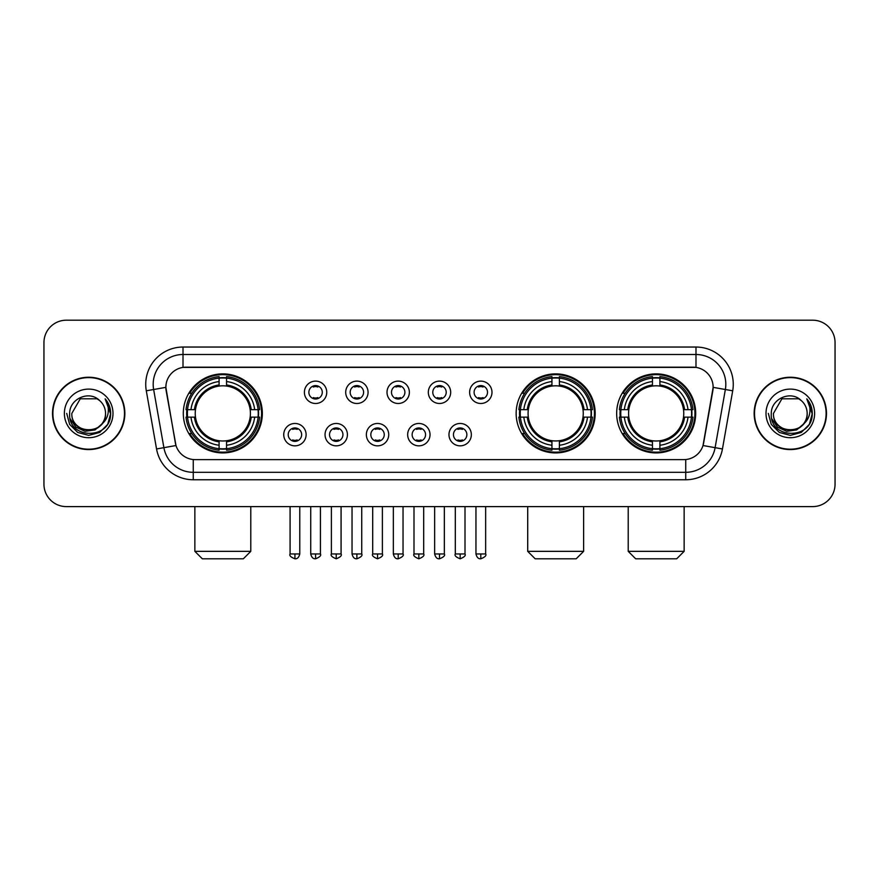<?xml version="1.0" encoding="UTF-8"?>
<svg xmlns="http://www.w3.org/2000/svg" width="879" height="879" viewBox="0 0 879 879"><rect width="100%" height="100%" fill="white"/><g stroke="black" fill="none" stroke-linecap="round" stroke-linejoin="round"><path stroke-width="1.32" d="M516.149 413.405A39.522 39.522 0 0 0 555.671 452.916A39.522 39.522 0 0 0 595.182 413.405A39.522 39.522 0 0 0 555.671 373.883A39.522 39.522 0 0 0 516.149 413.405M616.662 413.405A39.522 39.522 0 0 0 656.173 452.916A39.522 39.522 0 0 0 695.696 413.405A39.522 39.522 0 0 0 656.173 373.883A39.522 39.522 0 0 0 616.662 413.405M183.304 413.405A39.522 39.522 0 0 0 222.826 452.916A39.522 39.522 0 0 0 262.338 413.405A39.522 39.522 0 0 0 222.826 373.883A39.522 39.522 0 0 0 183.304 413.405M306.112 434.655A11.185 11.185 0 0 1 294.926 445.84A11.185 11.185 0 0 1 283.741 434.655A11.185 11.185 0 0 1 294.926 423.469A11.185 11.185 0 0 1 306.112 434.655M288.213 434.655A6.713 6.713 0 0 0 294.926 441.368A6.713 6.713 0 0 0 301.64 434.655A6.713 6.713 0 0 0 294.926 427.941A6.713 6.713 0 0 0 288.213 434.655M347.414 434.655A11.185 11.185 0 0 1 336.228 445.84A11.185 11.185 0 0 1 325.043 434.655A11.185 11.185 0 0 1 336.228 423.469A11.185 11.185 0 0 1 347.414 434.655M329.526 434.655A6.713 6.713 0 0 0 336.228 441.368A6.713 6.713 0 0 0 342.942 434.655A6.713 6.713 0 0 0 336.228 427.941A6.713 6.713 0 0 0 329.526 434.655M388.727 434.655A11.185 11.185 0 0 1 377.541 445.84A11.185 11.185 0 0 1 366.356 434.655A11.185 11.185 0 0 1 377.541 423.469A11.185 11.185 0 0 1 388.727 434.655M370.828 434.655A6.713 6.713 0 0 0 377.541 441.368A6.713 6.713 0 0 0 384.255 434.655A6.713 6.713 0 0 0 377.541 427.941A6.713 6.713 0 0 0 370.828 434.655M430.029 434.655A11.185 11.185 0 0 1 418.843 445.84A11.185 11.185 0 0 1 407.658 434.655A11.185 11.185 0 0 1 418.843 423.469A11.185 11.185 0 0 1 430.029 434.655M412.141 434.655A6.713 6.713 0 0 0 418.843 441.368A6.713 6.713 0 0 0 425.557 434.655A6.713 6.713 0 0 0 418.843 427.941A6.713 6.713 0 0 0 412.141 434.655M471.342 434.655A11.185 11.185 0 0 1 460.156 445.84A11.185 11.185 0 0 1 448.971 434.655A11.185 11.185 0 0 1 460.156 423.469A11.185 11.185 0 0 1 471.342 434.655M453.443 434.655A6.713 6.713 0 0 0 460.156 441.368A6.713 6.713 0 0 0 466.859 434.655A6.713 6.713 0 0 0 460.156 427.941A6.713 6.713 0 0 0 453.443 434.655M326.757 392.298A11.185 11.185 0 0 1 315.583 403.483A11.185 11.185 0 0 1 304.398 392.298A11.185 11.185 0 0 1 315.583 381.123A11.185 11.185 0 0 1 326.757 392.298M308.87 392.298A6.713 6.713 0 0 0 315.583 399.011A6.713 6.713 0 0 0 322.285 392.298A6.713 6.713 0 0 0 315.583 385.595A6.713 6.713 0 0 0 308.87 392.298M368.07 392.298A11.185 11.185 0 0 1 356.885 403.483A11.185 11.185 0 0 1 345.7 392.298A11.185 11.185 0 0 1 356.885 381.123A11.185 11.185 0 0 1 368.07 392.298M350.172 392.298A6.713 6.713 0 0 0 356.885 399.011A6.713 6.713 0 0 0 363.598 392.298A6.713 6.713 0 0 0 356.885 385.595A6.713 6.713 0 0 0 350.172 392.298M409.372 392.298A11.185 11.185 0 0 1 398.198 403.483A11.185 11.185 0 0 1 387.013 392.298A11.185 11.185 0 0 1 398.198 381.123A11.185 11.185 0 0 1 409.372 392.298M391.485 392.298A6.713 6.713 0 0 0 398.198 399.011A6.713 6.713 0 0 0 404.9 392.298A6.713 6.713 0 0 0 398.198 385.595A6.713 6.713 0 0 0 391.485 392.298M450.685 392.298A11.185 11.185 0 0 1 439.5 403.483A11.185 11.185 0 0 1 428.315 392.298A11.185 11.185 0 0 1 439.5 381.123A11.185 11.185 0 0 1 450.685 392.298M432.787 392.298A6.713 6.713 0 0 0 439.5 399.011A6.713 6.713 0 0 0 446.213 392.298A6.713 6.713 0 0 0 439.5 385.595A6.713 6.713 0 0 0 432.787 392.298M491.987 392.298A11.185 11.185 0 0 1 480.802 403.483A11.185 11.185 0 0 1 469.628 392.298A11.185 11.185 0 0 1 480.802 381.123A11.185 11.185 0 0 1 491.987 392.298M474.1 392.298A6.713 6.713 0 0 0 480.802 399.011A6.713 6.713 0 0 0 487.515 392.298A6.713 6.713 0 0 0 480.802 385.595A6.713 6.713 0 0 0 474.1 392.298M156.55 448.96L146.299 390.803A37.281 37.281 0 0 1 183.008 347.04L695.992 347.04A37.281 37.281 0 0 1 732.701 390.803L722.45 448.96A37.281 37.281 0 0 1 685.741 479.758L193.259 479.758A37.281 37.281 0 0 1 156.55 448.96L175.987 445.532L166.164 390.803A20.129 20.129 0 0 1 185.985 367.18L693.015 367.18A20.129 20.129 0 0 1 712.836 390.803L703.629 442.994A20.129 20.129 0 0 1 683.807 459.629L195.193 459.629A20.129 20.129 0 0 1 175.371 442.994L165.856 387.353L153.638 389.507A29.82 29.82 0 0 1 183.008 354.501L695.992 354.501A29.82 29.82 0 0 1 725.362 389.507L715.11 447.664A29.82 29.82 0 0 1 685.741 472.309L193.259 472.309A29.82 29.82 0 0 1 163.89 447.664L153.638 389.507A29.82 29.82 0 0 1 153.188 384.321M186.853 417.129A36.16 36.16 0 0 1 186.853 409.68M620.211 417.129A36.16 36.16 0 0 1 620.211 409.68M519.698 417.129A36.16 36.16 0 0 1 519.698 409.68M52.52 413.405A36.16 36.16 0 0 0 88.691 449.565A36.16 36.16 0 0 0 124.851 413.405A36.16 36.16 0 0 0 88.691 377.245A36.16 36.16 0 0 0 52.52 413.405M754.149 413.405A36.16 36.16 0 0 0 790.309 449.565A36.16 36.16 0 0 0 826.48 413.405A36.16 36.16 0 0 0 790.309 377.245A36.16 36.16 0 0 0 754.149 413.405M183.008 347.04L183.008 367.4L695.992 367.4L695.992 347.04M165.856 387.309L166.076 384.321M683.807 459.629L195.193 459.629M732.701 390.803L713.144 387.353L703.013 445.532L722.45 448.96M703.629 442.994L703.508 443.631M175.492 443.631L175.371 442.994M835.05 342.568A22.371 22.371 0 0 0 812.679 320.198L66.321 320.198A22.371 22.371 0 0 0 43.95 342.568L43.95 484.241A22.371 22.371 0 0 0 66.321 506.601L812.679 506.601A22.371 22.371 0 0 0 835.05 484.241L835.05 342.568L835.05 484.241M43.95 342.568L43.95 484.241M812.679 320.198L66.321 320.198M66.321 506.601L812.679 506.601M124.477 413.405A35.786 35.786 0 0 0 88.691 377.618A35.786 35.786 0 0 0 52.894 413.405A35.786 35.786 0 0 0 88.691 449.191A35.786 35.786 0 0 0 124.477 413.405M102.678 423.326L95.064 429.908L85.098 431.303L75.924 427.15L70.188 418.865M105.535 413.405C106.568 435.138 70.803 435.138 71.836 413.405L80.264 398.813L97.108 398.813L99.723 400.67C89.383 389.837 69.474 398.758 69.661 413.405C67.771 439.412 109.941 440.093 110.622 414.668L110.666 413.405C110.6 407.878 108.765 403.021 105.15 398.846C107.897 403.351 108.864 408.208 108.051 413.405C107.26 417.822 105.117 421.437 101.601 424.227A16.855 16.855 0 0 0 105.535 413.405C106.568 435.138 70.803 435.138 71.836 413.405L80.264 398.813L97.108 398.813L99.723 400.67L97.108 398.813L80.264 398.813L71.836 413.405C70.803 435.138 106.568 435.138 105.535 413.405A16.855 16.855 0 0 0 99.723 400.67M101.601 424.227C92.658 436.325 70.957 428.589 71.836 413.405M64.376 413.405A24.304 24.304 0 0 0 88.691 437.709A24.304 24.304 0 0 0 112.995 413.405A24.304 24.304 0 0 0 88.691 389.1A24.304 24.304 0 0 0 64.376 413.405M105.15 398.846L110.655 414.042L109.633 406.746L110.655 414.042L109.633 406.746L110.655 414.042L105.315 399.033L110.655 414.042L105.315 399.033L110.666 413.405L107.721 424.392L99.679 432.435L88.691 435.38L77.704 432.435L69.65 424.392L66.716 413.405M105.315 399.033L110.655 414.053M826.106 413.405A35.786 35.786 0 0 0 790.309 377.618A35.786 35.786 0 0 0 754.523 413.405A35.786 35.786 0 0 0 790.309 449.191A35.786 35.786 0 0 0 826.106 413.405M804.296 423.326L796.693 429.908L786.716 431.303L777.541 427.15L771.817 418.865M807.164 413.405C808.197 435.138 772.432 435.138 773.465 413.405L781.892 398.813L798.736 398.813L801.351 400.67C791.012 389.837 771.103 398.758 771.29 413.405C769.389 439.412 811.57 440.093 812.251 414.668L812.284 413.405C812.229 407.878 810.383 403.021 806.768 398.846C809.526 403.351 810.493 408.208 809.68 413.405C808.889 417.822 806.735 421.437 803.23 424.227A16.855 16.855 0 0 0 807.164 413.405C808.197 435.138 772.432 435.138 773.465 413.405L781.892 398.813L798.736 398.813L801.351 400.67L798.736 398.813L781.892 398.813L773.465 413.405C772.432 435.138 808.197 435.138 807.164 413.405A16.855 16.855 0 0 0 801.351 400.67M803.23 424.227C794.275 436.325 772.586 428.589 773.465 413.405M766.005 413.405A24.304 24.304 0 0 0 790.309 437.709A24.304 24.304 0 0 0 814.624 413.405A24.304 24.304 0 0 0 790.309 389.1A24.304 24.304 0 0 0 766.005 413.405M806.768 398.846L812.284 414.042L811.251 406.746L812.284 414.042L811.251 406.746L812.284 414.042L806.933 399.033L812.284 414.042L806.933 399.033L812.284 413.405L809.35 424.392L801.296 432.435L790.309 435.38L779.321 432.435L771.279 424.392L768.334 413.405M806.933 399.033L812.284 414.053M243.329 558.802L202.324 558.802L194.863 551.342L250.79 551.342L243.329 558.802M250.163 417.129A27.59 27.59 0 0 0 226.551 386.068L226.551 386.068A27.59 27.59 0 0 0 195.49 417.129A27.59 27.59 0 0 0 250.163 417.129L251.262 417.129L250.163 417.129A27.59 27.59 0 0 1 226.551 440.742L226.551 445.246A32.062 32.062 0 0 0 254.668 417.129L259.613 417.129A36.984 36.984 0 0 1 226.551 450.202L226.551 448.697A35.49 35.49 0 0 0 258.118 417.129M187.601 417.129A35.413 35.413 0 0 1 187.601 409.68M226.551 378.179A35.413 35.413 0 0 0 219.091 378.179M258.041 409.68A35.413 35.413 0 0 1 258.041 417.129M259.613 409.68A36.984 36.984 0 0 0 226.551 376.608L226.551 378.113A35.49 35.49 0 0 1 258.118 409.68L259.613 409.68M186.029 417.129A36.984 36.984 0 0 0 219.091 450.202L219.091 448.697A35.49 35.49 0 0 1 187.524 417.129L186.029 417.129M258.118 409.68L254.668 409.68A32.062 32.062 0 0 0 226.551 381.563L226.551 378.113M226.551 448.697L226.551 445.246M187.524 417.129L190.985 417.129A32.062 32.062 0 0 0 219.091 445.246L219.091 448.697M226.551 381.563L226.551 384.969A28.677 28.677 0 0 1 251.262 409.68L254.668 409.68M254.668 417.129L251.262 417.129A28.677 28.677 0 0 1 226.551 441.84M219.091 445.246L219.091 440.742A27.59 27.59 0 0 1 195.49 417.129L190.985 417.129M250.163 409.68L251.262 409.68M226.551 448.62A35.413 35.413 0 0 1 219.091 448.62M219.091 376.608A36.984 36.984 0 0 0 186.029 409.68L187.524 409.68A35.49 35.49 0 0 1 219.091 378.113L219.091 376.608M219.091 378.113L219.091 381.563A32.062 32.062 0 0 0 190.985 409.68L187.524 409.68M219.091 386.024L219.091 381.563M190.985 409.68L194.391 409.68A28.677 28.677 0 0 1 219.091 384.969M219.091 440.742L219.091 441.84A28.677 28.677 0 0 1 194.391 417.129M191.798 393.276L189.688 393.276A38.775 38.775 0 0 1 261.59 413.405A38.775 38.775 0 0 1 189.688 433.534L191.798 433.534M576.174 558.802L535.168 558.802L527.708 551.342L583.623 551.342L576.174 558.802M582.997 417.129A27.59 27.59 0 0 0 559.396 386.068L559.396 386.068A27.59 27.59 0 0 0 528.334 417.129A27.59 27.59 0 0 0 582.997 417.129L584.106 417.129L582.997 417.129A27.59 27.59 0 0 1 559.396 440.742L559.396 445.246A32.062 32.062 0 0 0 587.513 417.129L592.457 417.129A36.984 36.984 0 0 1 559.396 450.202L559.396 448.697A35.49 35.49 0 0 0 590.963 417.129M520.445 417.129A35.413 35.413 0 0 1 520.445 409.68M559.396 378.179A35.413 35.413 0 0 0 551.935 378.179M590.886 409.68A35.413 35.413 0 0 1 590.886 417.129M592.457 409.68A36.984 36.984 0 0 0 559.396 376.608L559.396 378.113A35.49 35.49 0 0 1 590.963 409.68L592.457 409.68M518.874 417.129A36.984 36.984 0 0 0 551.935 450.202L551.935 448.697A35.49 35.49 0 0 1 520.368 417.129L518.874 417.129M590.963 409.68L587.513 409.68A32.062 32.062 0 0 0 559.396 381.563L559.396 378.113M559.396 448.697L559.396 445.246M520.368 417.129L523.818 417.129A32.062 32.062 0 0 0 551.935 445.246L551.935 448.697M559.396 381.563L559.396 384.969A28.677 28.677 0 0 1 584.106 409.68L587.513 409.68M587.513 417.129L584.106 417.129A28.677 28.677 0 0 1 559.396 441.84M551.935 445.246L551.935 440.742A27.59 27.59 0 0 1 528.334 417.129L523.818 417.129M582.997 409.68L584.106 409.68M559.396 448.62A35.413 35.413 0 0 1 551.935 448.62M551.935 376.608A36.984 36.984 0 0 0 518.874 409.68L520.368 409.68A35.49 35.49 0 0 1 551.935 378.113L551.935 376.608M551.935 378.113L551.935 381.563A32.062 32.062 0 0 0 523.818 409.68L520.368 409.68M551.935 386.024L551.935 381.563M523.818 409.68L527.235 409.68A28.677 28.677 0 0 1 551.935 384.969M551.935 440.742L551.935 441.84A28.677 28.677 0 0 1 527.235 417.129M524.642 393.276L522.533 393.276A38.775 38.775 0 0 1 594.435 413.405A38.775 38.775 0 0 1 522.533 433.534L524.642 433.534M676.676 558.802L635.671 558.802L628.21 551.342L684.137 551.342L676.676 558.802M683.51 417.129A27.59 27.59 0 0 0 659.909 386.068L659.909 386.068A27.59 27.59 0 0 0 628.837 417.129A27.59 27.59 0 0 0 683.51 417.129L684.609 417.129L683.51 417.129A27.59 27.59 0 0 1 659.909 440.742L659.909 445.246A32.062 32.062 0 0 0 688.015 417.129L692.971 417.129A36.984 36.984 0 0 1 659.909 450.202L659.909 448.697A35.49 35.49 0 0 0 691.476 417.129M620.959 417.129A35.413 35.413 0 0 1 620.959 409.68M659.909 378.179A35.413 35.413 0 0 0 652.449 378.179M691.399 409.68A35.413 35.413 0 0 1 691.399 417.129M692.971 409.68A36.984 36.984 0 0 0 659.909 376.608L659.909 378.113A35.49 35.49 0 0 1 691.476 409.68L692.971 409.68M619.387 417.129A36.984 36.984 0 0 0 652.449 450.202L652.449 448.697A35.49 35.49 0 0 1 620.882 417.129L619.387 417.129M691.476 409.68L688.015 409.68A32.062 32.062 0 0 0 659.909 381.563L659.909 378.113M659.909 448.697L659.909 445.246M620.882 417.129L624.332 417.129A32.062 32.062 0 0 0 652.449 445.246L652.449 448.697M659.909 381.563L659.909 384.969A28.677 28.677 0 0 1 684.609 409.68L688.015 409.68M688.015 417.129L684.609 417.129A28.677 28.677 0 0 1 659.909 441.84M652.449 445.246L652.449 440.742A27.59 27.59 0 0 1 628.837 417.129L624.332 417.129M683.51 409.68L684.609 409.68M659.909 448.62A35.413 35.413 0 0 1 652.449 448.62M652.449 376.608A36.984 36.984 0 0 0 619.387 409.68L620.882 409.68A35.49 35.49 0 0 1 652.449 378.113L652.449 376.608M652.449 378.113L652.449 381.563A32.062 32.062 0 0 0 624.332 409.68L620.882 409.68M652.449 386.024L652.449 381.563M624.332 409.68L627.738 409.68A28.677 28.677 0 0 1 652.449 384.969M652.449 440.742L652.449 441.84A28.677 28.677 0 0 1 627.738 417.129M625.156 393.276L623.035 393.276A38.775 38.775 0 0 1 694.948 413.405A38.775 38.775 0 0 1 623.035 433.534L625.156 433.534M313.342 398.626L313.342 397.572A5.724 5.724 0 0 0 317.813 397.572L317.813 398.626M317.813 385.98L317.813 387.035A5.724 5.724 0 0 0 313.342 387.035L313.342 385.98M354.644 398.626L354.644 397.572A5.724 5.724 0 0 0 359.126 397.572L359.126 398.626M359.126 385.98L359.126 387.035A5.724 5.724 0 0 0 354.644 387.035L354.644 385.98M395.957 398.626L395.957 397.572A5.724 5.724 0 0 0 400.428 397.572L400.428 398.626M400.428 385.98L400.428 387.035A5.724 5.724 0 0 0 395.957 387.035L395.957 385.98M437.259 398.626L437.259 397.572A5.724 5.724 0 0 0 441.741 397.572L441.741 398.626M441.741 385.98L441.741 387.035A5.724 5.724 0 0 0 437.259 387.035L437.259 385.98M478.572 398.626L478.572 397.572A5.724 5.724 0 0 0 483.043 397.572L483.043 398.626M483.043 385.98L483.043 387.035A5.724 5.724 0 0 0 478.572 387.035L478.572 385.98M292.685 440.983L292.685 439.918A5.724 5.724 0 0 0 297.157 439.918L297.157 440.983M297.157 428.326L297.157 429.391A5.724 5.724 0 0 0 292.685 429.391L292.685 428.326M333.998 440.983L333.998 439.918A5.724 5.724 0 0 0 338.47 439.918L338.47 440.983M338.47 428.326L338.47 429.391A5.724 5.724 0 0 0 333.998 429.391L333.998 428.326M375.3 440.983L375.3 439.918A5.724 5.724 0 0 0 379.772 439.918L379.772 440.983M379.772 428.326L379.772 429.391A5.724 5.724 0 0 0 375.3 429.391L375.3 428.326M416.613 440.983L416.613 439.918A5.724 5.724 0 0 0 421.085 439.918L421.085 440.983M421.085 428.326L421.085 429.391A5.724 5.724 0 0 0 416.613 429.391L416.613 428.326M457.915 440.983L457.915 439.918A5.724 5.724 0 0 0 462.387 439.918L462.387 440.983M462.387 428.326L462.387 429.391A5.724 5.724 0 0 0 457.915 429.391L457.915 428.326M685.741 459.541L685.741 479.758M193.259 479.758L193.259 459.541M146.299 390.803L153.638 389.507M219.091 448.96A35.753 35.753 0 0 0 226.551 448.96M258.382 417.129A35.753 35.753 0 0 0 258.382 409.68M226.551 377.849A35.753 35.753 0 0 0 219.091 377.849M551.935 448.96A35.753 35.753 0 0 0 559.396 448.96M591.226 417.129A35.753 35.753 0 0 0 591.226 409.68M559.396 377.849A35.753 35.753 0 0 0 551.935 377.849M652.449 448.96A35.753 35.753 0 0 0 659.909 448.96M691.729 417.129A35.753 35.753 0 0 0 691.729 409.68M659.909 377.849A35.753 35.753 0 0 0 652.449 377.849M315.583 553.957L310.726 553.957C311.573 557.407 313.199 559.022 315.583 558.802L315.583 553.957L320.428 553.957L320.428 506.601M356.885 553.957L352.039 553.957C352.886 557.407 354.501 559.022 356.885 558.802L356.885 553.957L361.73 553.957L361.73 506.601M398.198 553.957L393.342 553.957C394.188 557.407 395.803 559.022 398.198 558.802L398.198 553.957L403.043 553.957L403.043 506.601M439.5 553.957L434.655 553.957C435.501 557.407 437.116 559.022 439.5 558.802L439.5 553.957L444.345 553.957L444.345 506.601M480.802 553.957L475.957 553.957C476.803 557.407 478.418 559.022 480.802 558.802L480.802 553.957L485.658 553.957L485.658 506.601M294.926 553.957L290.081 553.957C289.092 555.506 290.707 557.121 294.926 558.802L294.926 553.957L299.772 553.957L299.772 506.601M336.228 553.957L331.383 553.957C330.405 555.506 332.02 557.121 336.228 558.802L336.228 553.957L341.074 553.957L341.074 506.601M377.541 553.957L372.696 553.957C371.707 555.506 373.322 557.121 377.541 558.802L377.541 553.957L382.387 553.957L382.387 506.601M418.843 553.957L413.998 553.957C413.02 555.506 414.635 557.121 418.843 558.802L418.843 553.957L423.689 553.957L423.689 506.601M460.156 553.957L455.311 553.957C454.322 555.506 455.937 557.121 460.156 558.802L460.156 553.957L465.002 553.957L465.002 506.601M250.79 506.601L250.79 551.342M194.863 506.601L194.863 551.342M583.623 506.601L583.623 551.342M527.708 506.601L527.708 551.342M684.137 506.601L684.137 551.342M628.21 506.601L628.21 551.342M310.726 553.957L310.726 506.601M320.428 553.957C321.406 555.506 319.791 557.121 315.583 558.802M352.039 553.957L352.039 506.601M361.73 553.957C362.719 555.506 361.104 557.121 356.885 558.802M393.342 553.957L393.342 506.601M403.043 553.957C404.021 555.506 402.406 557.121 398.198 558.802M434.655 553.957L434.655 506.601M444.345 553.957C445.334 555.506 443.719 557.121 439.5 558.802M475.957 553.957L475.957 506.601M485.658 553.957C486.636 555.506 485.021 557.121 480.802 558.802M290.081 553.957L290.081 506.601M299.772 553.957C298.926 557.407 297.311 559.022 294.926 558.802M331.383 553.957L331.383 506.601M341.074 553.957C342.063 555.506 340.448 557.121 336.228 558.802M372.696 553.957L372.696 506.601M382.387 553.957C383.365 555.506 381.75 557.121 377.541 558.802M413.998 553.957L413.998 506.601M423.689 553.957C424.678 555.506 423.063 557.121 418.843 558.802M455.311 553.957L455.311 506.601M465.002 553.957C465.98 555.506 464.365 557.121 460.156 558.802"/></g></svg>

